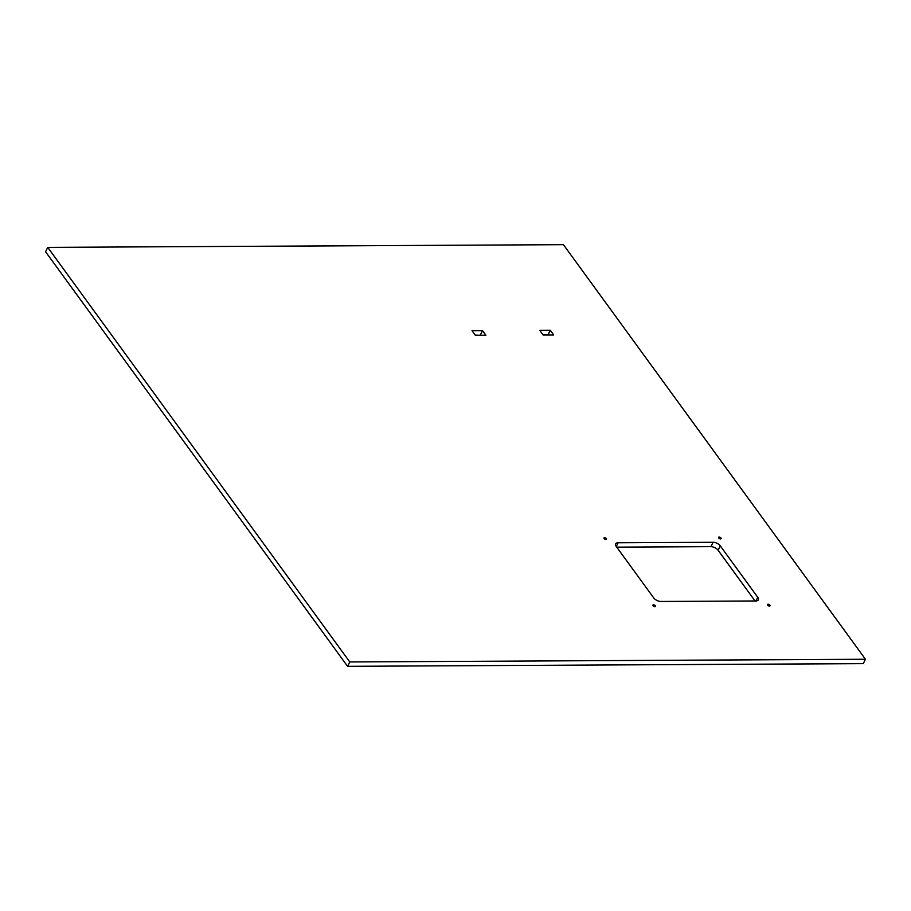 <?xml version="1.0" encoding="UTF-8"?>
<svg xmlns="http://www.w3.org/2000/svg" width="911" height="911" viewBox="0 0 911 911"><rect width="100%" height="100%" fill="white"/><g stroke="black" fill="none" stroke-linecap="round" stroke-linejoin="round"><path stroke-width="1.37" d="M606.362 538.595A1.423 0.729 -153.4 0 1 606.51 539.232A1.423 0.729 -153.4 0 1 605.416 539.437A1.423 0.729 -153.4 0 1 604.095 538.606A1.423 0.729 -153.4 0 1 603.959 537.957A1.423 0.729 -153.4 0 1 605.052 537.752A1.423 0.729 -153.4 0 1 606.362 538.595M655.282 605.735A1.423 0.729 -153.4 0 1 655.43 606.384A1.423 0.729 -153.4 0 1 654.337 606.589A1.423 0.729 -153.4 0 1 653.016 605.747A1.423 0.729 -153.4 0 1 652.88 605.109A1.423 0.729 -153.4 0 1 653.973 604.904A1.423 0.729 -153.4 0 1 655.282 605.735M769.886 605.143A1.423 0.729 -153.4 0 1 770.023 605.781A1.423 0.729 -153.4 0 1 768.93 605.997A1.423 0.729 -153.4 0 1 767.62 605.155A1.423 0.729 -153.4 0 1 767.472 604.505A1.423 0.729 -153.4 0 1 768.565 604.3A1.423 0.729 -153.4 0 1 769.886 605.143M720.965 537.991A1.423 0.729 -153.4 0 1 721.102 538.64A1.423 0.729 -153.4 0 1 720.009 538.845A1.423 0.729 -153.4 0 1 718.699 538.002A1.423 0.729 -153.4 0 1 718.563 537.365A1.423 0.729 -153.4 0 1 719.644 537.148A1.423 0.729 -153.4 0 1 720.965 537.991M542.945 334.713L548.308 334.952M475.178 335.066L480.541 335.305M616.747 547.147L710.922 546.657A5.694 2.915 -153.4 0 1 718.119 550.278L755.048 600.975M865.45 659.257L863.264 663.629L347.581 666.328L45.55 251.743L47.736 247.371L349.767 661.955L865.45 659.257L563.419 244.672L47.736 247.371M543.138 334.975L539.779 330.363L550.312 330.306L553.672 334.918L543.138 334.975M475.371 335.328L472.012 330.716L482.534 330.659L485.893 335.271L475.371 335.328M653.677 597.844L616.235 546.452A5.694 2.915 -153.4 0 1 615.677 543.878A5.694 2.915 -153.4 0 1 618.113 542.774L713.108 542.284A5.694 2.915 -153.4 0 1 720.305 545.905L757.747 597.297A5.694 2.915 -153.4 0 1 758.305 599.871A5.694 2.915 -153.4 0 1 755.868 600.964L660.874 601.465A5.694 2.915 -153.4 0 1 653.677 597.844M349.767 661.955L347.581 666.328M482.534 330.659L480.348 335.032M550.312 330.306L548.115 334.679M618.113 542.774L616.257 546.486M757.747 597.297L755.902 600.964M720.305 545.905L718.119 550.278M713.108 542.284L710.922 546.657"/></g></svg>
